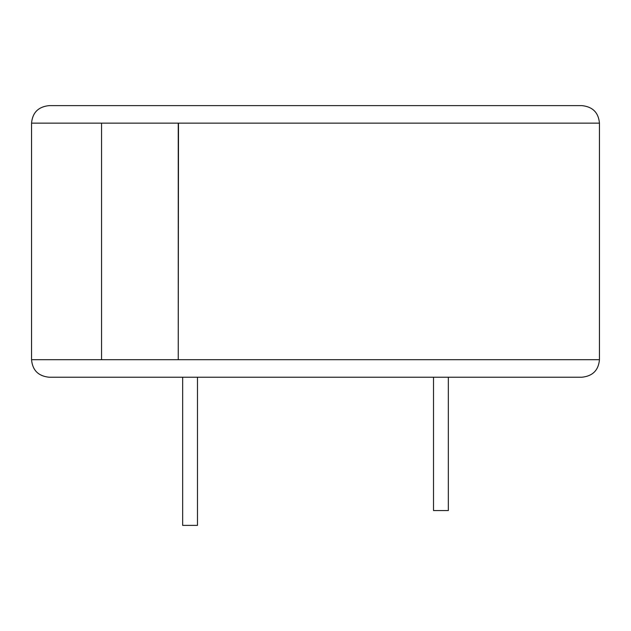 <?xml version="1.0" encoding="UTF-8"?>
<svg xmlns="http://www.w3.org/2000/svg" width="631" height="631" viewBox="0 0 631 631"><rect width="100%" height="100%" fill="white"/><g stroke="black" fill="none" stroke-linecap="round" stroke-linejoin="round"><path stroke-width="0.95" d="M101.552 123.14L31.55 123.14C32.489 112.602 38.333 106.757 49.068 105.622L581.932 105.622C592.667 106.757 598.511 112.602 599.45 123.14L101.552 123.14L101.552 359.709L178.25 359.709L178.25 123.14M315.5 377.228L433.521 377.228L433.521 510.558L448.341 510.558L448.341 377.228L581.932 377.228L49.068 377.228C38.333 376.092 32.489 370.255 31.55 359.709L101.552 359.709M182.659 377.228L197.479 377.228L197.479 525.378L182.659 525.378L182.659 377.228M178.25 359.709L178.494 123.14M404.731 105.622L376.1 105.622M100.976 105.622L56.183 105.622M178.494 359.709L599.45 359.709C598.511 370.255 592.667 376.092 581.932 377.228M599.45 123.14L599.45 359.709M31.55 123.14L31.55 359.709"/></g></svg>

